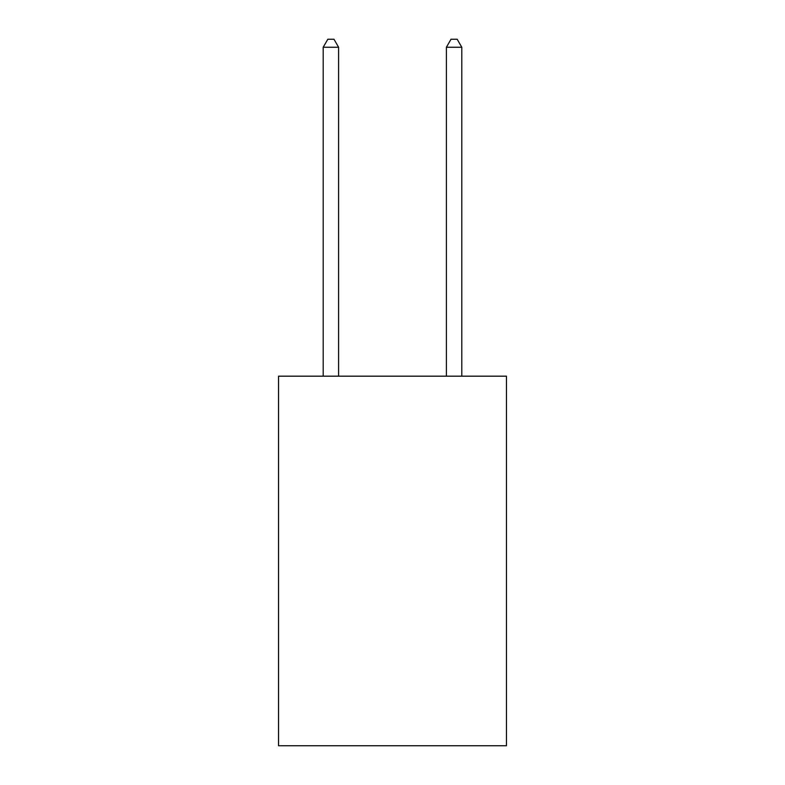 <?xml version="1.0" encoding="UTF-8"?>
<svg xmlns="http://www.w3.org/2000/svg" width="785" height="785" viewBox="0 0 785 785"><rect width="100%" height="100%" fill="white"/><g stroke="black" fill="none" stroke-linecap="round" stroke-linejoin="round"><path stroke-width="1.18" d="M506.453 376.182L506.453 745.75L278.547 745.75L278.547 376.182L506.453 376.182M338.6 376.182L338.6 47.257L323.204 47.257L323.204 376.182M323.204 47.257L327.826 39.25L333.988 39.25L338.6 47.257M461.796 376.182L461.796 47.257L446.4 47.257L446.4 376.182M446.4 47.257L451.012 39.25L457.174 39.25L461.796 47.257"/></g></svg>
